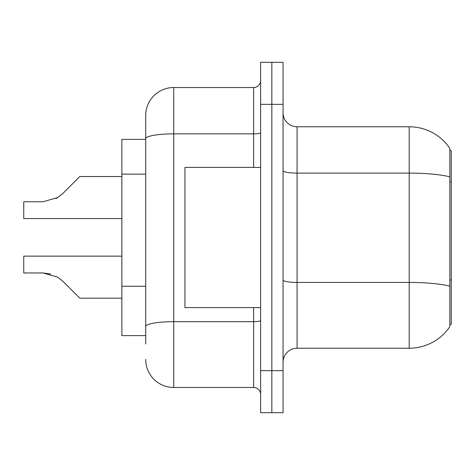 <?xml version="1.0" encoding="UTF-8"?>
<svg xmlns="http://www.w3.org/2000/svg" width="475" height="475" viewBox="0 0 475 475"><rect width="100%" height="100%" fill="white"/><g stroke="black" fill="none" stroke-linecap="round" stroke-linejoin="round"><path stroke-width="0.71" d="M451.25 279.989L451.25 324.401L449.849 324.401L449.849 279.989L451.25 279.989L451.25 150.599L449.849 150.599M145.694 139.383L121.867 139.383L121.867 335.617L145.694 335.617M283.053 362.247A14.018 14.018 0 0 1 297.071 348.228L409.201 348.228L409.201 126.772L297.071 126.772A14.018 14.018 0 0 1 283.053 112.753A14.018 14.018 0 0 0 297.071 126.772L297.071 348.228A14.018 14.018 0 0 0 283.053 362.247M449.849 148.36A49.056 49.056 0 0 0 409.201 126.772A49.056 49.056 0 0 1 449.849 148.36L449.849 326.64A49.056 49.056 0 0 1 409.201 348.228M271.842 370.654L271.842 412.704L283.053 412.704L283.053 370.654L271.842 370.654L271.842 412.704L260.627 412.704L260.627 370.654L271.842 370.654L271.842 104.346L271.842 370.654M260.627 370.654L260.627 62.296L271.842 62.296L271.842 104.346L271.842 62.296L283.053 62.296L283.053 370.654M449.849 326.64L449.849 324.401M451.25 181.872L449.849 181.872L449.849 176.848A49.056 8.52 180 0 0 409.201 173.102L297.071 173.102A14.018 2.434 -0 0 1 283.053 170.667M145.694 344.025L145.694 115.556A28.031 28.031 0 0 1 173.725 87.525L253.62 87.525A7.006 7.006 0 0 0 260.627 80.518M173.725 87.525L173.725 387.475L253.62 387.475L253.62 307.58M253.62 167.42L253.62 133.855L173.725 133.855A28.031 4.869 180 0 0 145.694 138.724L145.694 115.556M260.627 394.482A7.006 7.006 0 0 0 253.62 387.475M173.725 387.475A28.031 28.031 0 0 1 145.694 359.444M62.795 281.17L79.818 298.193L62.795 281.17L79.818 298.193L62.795 281.17L79.818 298.193L62.795 281.17L79.818 298.193L62.795 281.17L79.818 298.193L62.795 281.17L79.818 298.193L62.795 281.17L79.818 298.193L62.795 281.17L79.818 298.193L62.795 281.17L79.818 298.193L62.795 281.17L79.818 298.193L62.795 281.17L79.818 298.193L62.795 281.17L79.818 298.193L62.795 281.17L79.818 298.193L62.795 281.17L79.818 298.193L62.795 281.17L79.818 298.193L62.795 281.17L79.818 298.193L62.795 281.17L79.818 298.193L62.795 281.17L79.818 298.193L62.795 281.17L79.818 298.193L62.795 281.17L57.742 277.168L62.795 281.17M121.867 256.144L23.75 256.144L23.75 272.959L42.976 272.959L50.641 274.027L42.976 272.959L23.75 272.959L42.976 272.959L50.641 274.027L42.976 272.959L23.75 272.959L42.976 272.959L50.641 274.027L42.976 272.959L23.75 272.959L42.976 272.959L50.641 274.027L42.976 272.959L23.75 272.959L42.976 272.959L50.641 274.027L42.976 272.959L23.75 272.959L42.976 272.959L50.641 274.027L42.976 272.959L23.75 272.959L42.976 272.959L50.641 274.027L42.976 272.959L23.75 272.959L42.976 272.959L50.641 274.027L42.976 272.959L23.75 272.959L42.976 272.959L50.641 274.027L42.976 272.959L23.75 272.959L42.976 272.959L57.742 277.168M62.795 193.545L79.818 176.528L62.795 193.545L79.818 176.528L62.795 193.545L79.818 176.528L62.795 193.545L79.818 176.528L62.795 193.545L79.818 176.528L62.795 193.545L79.818 176.528L62.795 193.545L79.818 176.528L62.795 193.545L79.818 176.528L62.795 193.545L79.818 176.528L62.795 193.545L79.818 176.528L62.795 193.545L79.818 176.528L62.795 193.545L79.818 176.528L62.795 193.545L79.818 176.528L62.795 193.545L79.818 176.528L62.795 193.545L79.818 176.528L62.795 193.545L79.818 176.528L62.795 193.545L79.818 176.528L62.795 193.545L79.818 176.528L62.795 193.545L57.742 197.553L62.795 193.545L57.742 197.553L62.795 193.545L57.742 197.553L62.795 193.545L57.742 197.553L62.795 193.545L57.742 197.553L62.795 193.545L57.742 197.553L62.795 193.545L57.742 197.553L62.795 193.545L57.742 197.553L62.795 193.545L57.742 197.553L62.795 193.545L57.742 197.553L62.795 193.545L57.742 197.553L62.795 193.545L57.742 197.553L62.795 193.545L57.742 197.553L62.795 193.545L57.742 197.553L62.795 193.545L57.742 197.553L62.795 193.545L57.742 197.553L62.795 193.545L57.742 197.553L62.795 193.545L57.742 197.553L62.795 193.545L57.742 197.553L42.976 201.756L23.75 201.756L23.75 218.577L121.867 218.577M260.627 167.42L184.941 167.42L184.941 307.58L260.627 307.58M121.867 298.193L79.818 298.193L72.806 291.181M50.641 274.027L42.976 272.959M55.943 198.58L57.742 197.553M72.806 183.534L79.818 176.528L121.867 176.528M145.694 174.135L121.867 174.135M145.694 286.265L121.867 286.265M449.849 286.176A49.056 8.52 180 0 0 409.201 282.429L297.071 282.429A14.018 2.434 0 0 1 283.053 279.995M283.053 104.346L260.627 104.346M260.627 320.459A7.006 1.217 0 0 1 253.62 321.676L173.725 321.676A28.031 4.869 180 0 0 145.694 326.545M260.627 132.638A7.006 1.217 0 0 1 253.62 133.855L253.62 87.525"/></g></svg>
